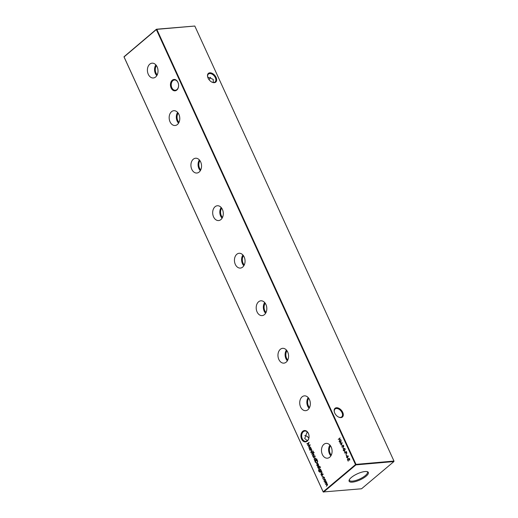 <?xml version="1.0" encoding="UTF-8"?>
<svg xmlns="http://www.w3.org/2000/svg" width="518" height="518" viewBox="0 0 518 518"><rect width="100%" height="100%" fill="white"/><g stroke="black" fill="none" stroke-linecap="round" stroke-linejoin="round"><path stroke-width="0.78" d="M176.774 90.074A5.704 4.066 85 0 1 171.121 88.002A5.704 4.066 85 0 1 172.267 80.219A5.704 4.066 85 0 1 177.92 82.284A5.704 4.066 85 0 1 176.774 90.074M172.87 80.659A5.154 3.671 -95 0 0 171.452 86.603A5.154 3.671 -95 0 0 175.356 90.249A5.154 3.671 -95 0 0 176.942 89.562A5.154 3.671 -95 0 0 178.367 83.618A5.154 3.671 -95 0 0 174.456 79.973A5.154 3.671 -95 0 0 172.87 80.659M307.232 441.148A5.704 4.066 85 0 1 301.58 439.083A5.704 4.066 85 0 1 302.719 431.293A5.704 4.066 85 0 1 308.378 433.359A5.704 4.066 85 0 1 307.232 441.148M303.321 431.734A5.154 3.671 -95 0 0 301.903 437.678A5.154 3.671 -95 0 0 305.808 441.323A5.154 3.671 -95 0 0 307.401 440.637A5.154 3.671 -95 0 0 308.819 434.699A5.154 3.671 -95 0 0 304.914 431.054A5.154 3.671 -95 0 0 303.321 431.734M209.155 79.837A5.154 3.671 85 0 1 210.599 77.363A5.154 3.671 85 0 1 210.645 77.324M216.064 77.396A5.704 3.581 -130.1 0 1 212.03 82.181A5.704 3.581 -130.1 0 1 208.081 78.088A5.704 3.581 -130.1 0 1 207.686 77.02A5.704 3.581 -130.1 0 1 210.263 72.805A5.704 3.581 -130.1 0 1 216.064 77.396M211.862 82.103A5.154 3.237 49.9 0 0 215.061 81.967A5.154 3.237 49.9 0 0 215.352 77.7A5.154 3.237 49.9 0 0 208.424 74.074A5.154 3.237 49.9 0 0 207.737 77.201M342.709 412.322A5.704 3.581 -130.1 0 1 338.681 417.113A5.704 3.581 -130.1 0 1 334.725 413.021A5.704 3.581 -130.1 0 1 334.337 411.952A5.704 3.581 -130.1 0 1 336.907 407.737A5.704 3.581 -130.1 0 1 342.709 412.322M338.513 417.035A5.154 3.237 49.9 0 0 341.712 416.893A5.154 3.237 49.9 0 0 341.997 412.632A5.154 3.237 49.9 0 0 335.068 409A5.154 3.237 49.9 0 0 334.388 412.127M307.355 440.676L304.714 438.558L306.837 432.757L307.537 432.219M213.267 82.472L213.286 79.442L207.712 77.065M149.773 64.161A7.427 5.29 -95 0 0 147.759 72.831A7.427 5.29 -95 0 0 153.516 77.959A7.427 5.29 -95 0 0 155.646 76.988A7.427 5.29 -95 0 0 157.718 68.538A7.427 5.29 -95 0 0 152.227 63.164A7.427 5.29 -95 0 0 149.773 64.161M155.866 64.886A7.135 5.083 -95 0 0 156.805 75.634M156.43 65.605A6.093 4.338 -95 0 0 157.239 74.832M171.536 111.687A7.427 5.29 -95 0 0 169.516 120.357A7.427 5.29 -95 0 0 175.278 125.486A7.427 5.29 -95 0 0 177.409 124.514A7.427 5.29 -95 0 0 179.481 116.064A7.427 5.29 -95 0 0 173.983 110.69A7.427 5.29 -95 0 0 171.536 111.687M177.622 112.412A7.135 5.083 -95 0 0 178.561 123.161M178.192 113.131A6.093 4.338 -95 0 0 178.995 122.358M193.292 159.214A7.427 5.29 -95 0 0 191.278 167.884A7.427 5.29 -95 0 0 197.034 173.012A7.427 5.29 -95 0 0 199.165 172.041A7.427 5.29 -95 0 0 201.237 163.591A7.427 5.29 -95 0 0 195.746 158.217A7.427 5.29 -95 0 0 193.292 159.214M199.385 159.939A7.135 5.083 -95 0 0 200.324 170.687M199.948 160.658A6.093 4.338 -95 0 0 200.757 169.885M215.054 206.74A7.427 5.29 -95 0 0 213.034 215.41A7.427 5.29 -95 0 0 218.797 220.538A7.427 5.29 -95 0 0 220.927 219.567A7.427 5.29 -95 0 0 222.999 211.117A7.427 5.29 -95 0 0 217.502 205.743A7.427 5.29 -95 0 0 215.054 206.74M221.141 207.465A7.135 5.083 -95 0 0 222.08 218.214M221.71 208.184A6.093 4.338 -95 0 0 222.513 217.411M236.81 254.267A7.427 5.29 -95 0 0 234.796 262.937A7.427 5.29 -95 0 0 240.553 268.065A7.427 5.29 -95 0 0 242.683 267.094A7.427 5.29 -95 0 0 244.755 258.644A7.427 5.29 -95 0 0 239.264 253.27A7.427 5.29 -95 0 0 236.81 254.267M242.903 254.992A7.135 5.083 -95 0 0 243.842 265.74M243.466 255.711A6.093 4.338 -95 0 0 244.276 264.938M258.573 301.793A7.427 5.29 -95 0 0 256.552 310.463A7.427 5.29 -95 0 0 262.315 315.591A7.427 5.29 -95 0 0 264.445 314.62A7.427 5.29 -95 0 0 266.517 306.17A7.427 5.29 -95 0 0 261.02 300.796A7.427 5.29 -95 0 0 258.573 301.793M264.659 302.518A7.135 5.083 -95 0 0 265.598 313.267M265.229 303.237A6.093 4.338 -95 0 0 266.032 312.464M280.329 349.32A7.427 5.29 -95 0 0 278.315 357.996A7.427 5.29 -95 0 0 284.078 363.118A7.427 5.29 -95 0 0 286.201 362.147A7.427 5.29 -95 0 0 288.273 353.697A7.427 5.29 -95 0 0 282.783 348.323A7.427 5.29 -95 0 0 280.329 349.32M286.422 350.045A7.135 5.083 -95 0 0 287.361 360.8M286.985 350.764A6.093 4.338 -95 0 0 287.794 359.991M302.091 396.846A7.427 5.29 -95 0 0 300.077 405.523A7.427 5.29 -95 0 0 305.834 410.644A7.427 5.29 -95 0 0 307.964 409.68A7.427 5.29 -95 0 0 310.036 401.223A7.427 5.29 -95 0 0 304.539 395.849A7.427 5.29 -95 0 0 302.091 396.846M308.178 397.571A7.135 5.083 -95 0 0 309.116 408.326M308.747 398.29A6.093 4.338 -95 0 0 309.55 407.517M323.847 444.373A7.427 5.29 -95 0 0 321.833 453.049A7.427 5.29 -95 0 0 327.596 458.171A7.427 5.29 -95 0 0 329.72 457.206A7.427 5.29 -95 0 0 331.798 448.75A7.427 5.29 -95 0 0 326.301 443.376A7.427 5.29 -95 0 0 323.847 444.373M329.94 445.098A7.135 5.083 -95 0 0 330.879 455.853M330.503 445.817A6.093 4.338 -95 0 0 331.313 455.044M351.34 477.479A10.574 3.322 155.4 0 0 349.126 480.18A10.574 3.322 155.4 0 0 354.707 481.746A10.574 3.322 155.4 0 0 366.122 476.184A10.574 3.322 155.4 0 0 367.54 471.749A10.574 3.322 155.4 0 0 351.34 477.479M349.339 479.713A9.907 3.108 155.4 0 0 349.41 480.264A9.907 3.108 155.4 0 0 355.86 480.458A9.907 3.108 155.4 0 0 365.352 475.563A9.907 3.108 155.4 0 0 367.424 472.021A9.907 3.108 155.4 0 0 367.055 471.607M322.248 476.398L322.008 476.806L322.345 476.515M322.293 476.91L322.319 476.392M325.369 481.811L324.08 481.339L324.339 479.564L325.006 479.415L325.634 480.031L325.764 481.067L324.967 481.986M324.236 480.141L324.339 479.564L325.006 479.415M338.241 439.426L340.061 437.898L339.42 438.759L340.041 440.119L340.792 439.491L339.076 441.258L339.853 440.274L339.238 438.921L338.241 439.426L340.125 438.034M341.42 444.535L341.886 445.551L341.666 444.515M342.91 447.785L343.369 448.802L343.156 447.766M344.392 451.036L344.858 452.052L344.645 451.016M345.946 454.422L346.412 455.439L346.192 454.403M347.436 457.672L347.895 458.689L347.682 457.653M317.145 463.086L315.456 462.412L315.035 461.493L317.081 459.764L317.715 461.37L317.145 463.086L316.569 463.351M319.353 466.317L319.392 467.055L318.835 466.362L318.505 467.851L317.78 467.579L317.702 466.789L318.376 467.592L318.706 466.096L319.606 466.297M319.425 466.453L318.835 466.362M318.505 467.851L318.02 467.514M317.961 467.411L318.486 467.398M318.324 468.686L319.891 467.566M320.02 472.384L321.516 471.121L321.367 471.613L322.041 472.196L321.652 473.646L320.888 474.287L321.84 472.299L321.102 471.898L320.02 472.384L321.581 471.263M322.092 472.28L321.102 471.898M314.309 458.508L314.679 457.867L315.721 458.378L315.805 459.524L316.822 459.039L314.717 460.806L314.853 460.321L314.167 459.673L314.808 457.718M313.824 456.598L312.542 456.125L312.794 454.351L313.461 454.202L314.089 454.823L314.219 455.853L313.429 456.772M312.691 454.933L312.794 454.351L313.461 454.202M311.072 452.849L312.632 451.728M309.939 450.369L311.441 449.112L311.292 449.605L311.965 450.181L311.577 451.631L310.813 452.272L311.758 450.291L311.027 449.883L309.939 450.369L311.499 449.248M312.017 450.265L311.027 449.883M194.807 26.036L156.818 29.351L355.989 464.381L393.978 461.059L194.807 26.036L156.449 29.222L123.99 56.779L323.161 491.809L355.51 464.588L156.339 29.558L124.022 56.941L323.193 491.964L361.551 488.778L393.9 461.564L355.911 464.879L323.562 492.1L323.193 491.964M309.252 447.468L309.628 446.82L310.664 447.332L310.761 448.465L311.163 448.504L309.66 449.76L309.796 449.274L309.11 448.633L309.758 446.671M313.15 451.061L312.95 451.45L313.26 451.191M313.215 451.573L313.248 451.055M313.889 452.557L313.811 453.075L313.183 452.92L313.209 453.528L313.001 453.075L311.687 454.176L312.917 452.35L314.148 452.538M313.96 452.751L313.39 452.745M313.306 457.718L315.468 456.093M322.908 474.087L322.954 474.818L322.397 474.125L322.066 475.621L321.341 475.349L321.257 474.559L321.937 475.362L322.267 473.866L323.167 474.061M322.954 474.223L322.397 474.125M322.066 475.621L321.581 475.284M321.516 475.181L322.041 475.168M319.554 471.82L318.661 471.16L318.622 469.651L318.829 470.979L319.904 471.263L319.217 470.642L319.464 468.894L320.746 469.366L320.856 470.467L321.238 470.512L319.464 471.833M319.574 471.503L319.904 471.263M319.379 469.425L319.859 468.719M320.409 466.906L320.202 467.294L320.519 467.029M320.474 467.411L320.5 466.893M316.997 465.313L317.702 466.155L316.828 465.501L317.1 463.759L317.715 463.591L318.382 464.199L318.492 465.326L318.078 465.999L317.191 464.057L316.997 465.313M317.01 464.283L317.715 463.591M349.287 458.56L348.692 458.443L349.695 458.793L349.514 460.042L347.831 459.809L348.206 461.195L347.384 459.401L349.391 459.822L349.501 458.935L348.692 458.443L349.022 458.3M349.754 458.916L348.802 458.676M349.514 460.042L347.695 459.498M348.608 459.79L349.754 459.667M346.315 455.795L348.446 456.067L347.138 457.595L346.574 457.64L346.892 457.051L346.315 455.795M344.457 453.004L346.277 451.469L346.762 452.615L346.529 453.509L345.83 453.367L345.402 452.531L344.457 453.004L346.341 451.612M346.529 453.509L345.487 452.719M343.214 450.44L343.771 448.75L344.47 448.381L345.13 448.828L344.587 450.543L343.9 450.9L343.46 450.382M342.715 445.545L342.955 445.176L343.641 445.571L343.453 446.859L341.589 446.879L342.67 446.73L342.981 445.072M343.453 446.859L341.589 446.879M339.432 442.035L341.304 440.617L340.326 442.994L342.333 442.858L340.676 444.742L341.757 443.149L340.009 443.298L340.863 441.187L339.432 442.035M324.864 482.97L326.366 481.708L326.806 483.695L327.538 484.188L327.156 485.521L326.346 486.208L327.331 484.298L325.544 484.453L326.651 482.808L324.864 482.97L326.424 481.85M326.923 483.929L326.249 484.233M326.243 482.439L325.615 482.705M323.005 477.525L323.368 476.884L324.449 477.454L324.559 478.749L324.262 477.59L323.245 477.156L323.077 478.587L323.705 479.461L322.895 478.736L323.109 476.903L323.51 476.728M323.666 477.033L323.245 477.156M307.012 443.978L309.116 442.372L308.016 445.053L310.276 444.904L308.404 447.021L309.628 445.227L307.66 445.396L308.618 443.013L307.012 443.978M308.845 438.163A5.704 3.581 49.9 0 0 306.138 435.897M304.733 435.528A5.154 3.237 -130.1 0 1 306.293 435.968A5.154 3.237 -130.1 0 1 308.87 438.06M156.449 29.222L156.339 29.558L156.818 29.351L156.449 29.222M355.51 464.588L355.911 464.879L355.989 464.381L355.51 464.588M393.9 461.564L393.978 461.059L393.9 461.564M310.055 449.255L309.11 448.633M311.104 448.374L310.761 448.465M310.107 448.976L310.8 448.465M310.735 447.468L309.745 447.086M310.541 448.847L310.476 447.494L309.486 447.112L309.919 446.989M309.486 447.112L309.298 448.484L310.237 448.983M310.949 451.987L311.719 451.1M313.986 452.745L313.649 452.726L313.986 452.745M311.817 453.891L312.878 452.81M313.131 452.784L313.558 452.428M314.083 456.578L312.542 456.125M313.053 454.331L313.72 454.182M313.519 456.442L314.193 455.969M314.161 454.953L313.17 454.597M313.96 456.313L313.902 454.972L312.917 454.623L313.351 454.487M312.917 454.623L312.723 455.969L313.649 456.442M315.112 460.301L314.167 459.673M316.763 458.909L315.805 459.524M315.164 460.023L315.851 459.518M315.598 459.887L315.773 458.514L314.802 458.132M315.533 458.534L314.543 458.158L314.976 458.035M314.543 458.158L314.355 459.531L315.294 460.029M322.319 475.595L321.594 475.323M321.775 475.155L322.19 475.336L321.775 475.155M322.306 474.682L322.079 474.164M321.024 473.996L321.801 473.109M321.179 470.389L320.856 470.467M319.807 471.801L318.661 471.16M319.703 471.522L320.085 471.309M320.163 471.244L319.217 470.642M320.189 470.985L320.888 470.461M320.83 469.522L319.833 469.14M320.629 470.849L320.571 469.541L319.58 469.166L320.02 469.036M319.58 469.166L319.412 470.499L320.318 470.991M318.764 467.832L318.039 467.56M318.22 467.391L318.635 467.566L318.22 467.391M318.525 466.394L318.492 466.938M317.961 466.129L316.828 465.501M317.359 463.733L317.974 463.565M318.259 465.805L318.207 464.368L317.385 463.927L318.434 465.488M318.46 464.348L317.385 463.927M316.692 463.332L315.035 461.493M315.287 461.467L317.145 459.906M316.22 462.703L317.281 462.801L317.709 461.357L317.249 460.185L315.365 461.583L315.961 462.729L317.022 462.82L317.45 461.383L316.99 460.211M316.835 463.001L317.281 462.801L316.835 463.001M349.773 460.023L348.873 460.036M348.86 459.77L349.65 459.796L348.86 459.77M346.723 457.381L346.892 457.051M347.073 456.895L348.122 456.203L346.717 456.105L347.073 456.895L347.869 456.228L346.717 456.105M346.788 453.483L346.082 453.347M346.056 452.816L346.756 453.153M346.529 453.315L346.199 451.864L345.59 452.376L346.529 453.315M343.447 449.475L343.771 448.75M344.023 448.73L344.6 448.381M344.03 450.874L343.473 450.414M345.189 448.97L343.874 448.989L343.408 450.291L344.237 450.569L343.661 450.265L344.237 450.569L345.163 449.779M345.15 448.873L344.457 448.666L344.949 448.989L344.735 450.284M345.202 448.97L344.133 448.964M343.408 450.291L344.483 450.31M343.712 446.833L343.039 446.982M343.706 445.694L342.812 445.428L342.735 446.348L343.356 446.613L343.447 445.713L342.812 445.428M342.735 446.348L343.687 446.51M339.646 441.912L339.322 441.796M339.581 441.776L341.271 440.766M340.818 444.483L341.757 443.149M342.016 443.13L340.009 443.298M340.85 439.627L339.853 440.274M339.225 440.999L340.112 440.248M326.482 485.916L327.292 485.236L327.331 484.298M327.583 484.278L326.508 484.207M325.803 484.434L326.567 483.793L326.651 482.808M326.903 482.789L325.874 482.685M325.621 481.785L324.08 481.339M324.592 479.538L325.259 479.39M325.064 481.649L325.738 481.183M325.498 481.52L325.686 480.167L324.715 479.81M325.446 480.186L324.456 479.83L324.896 479.7M324.456 479.83L324.262 481.183L325.194 481.656M324.514 477.57L323.504 477.136M323.957 479.441L322.895 478.736M307.219 443.848L306.889 443.706M307.148 443.686L309.091 442.521M308.54 446.73L309.628 445.227M309.887 445.202L307.66 445.396M307.893 445.312L308.618 443.013"/></g></svg>
